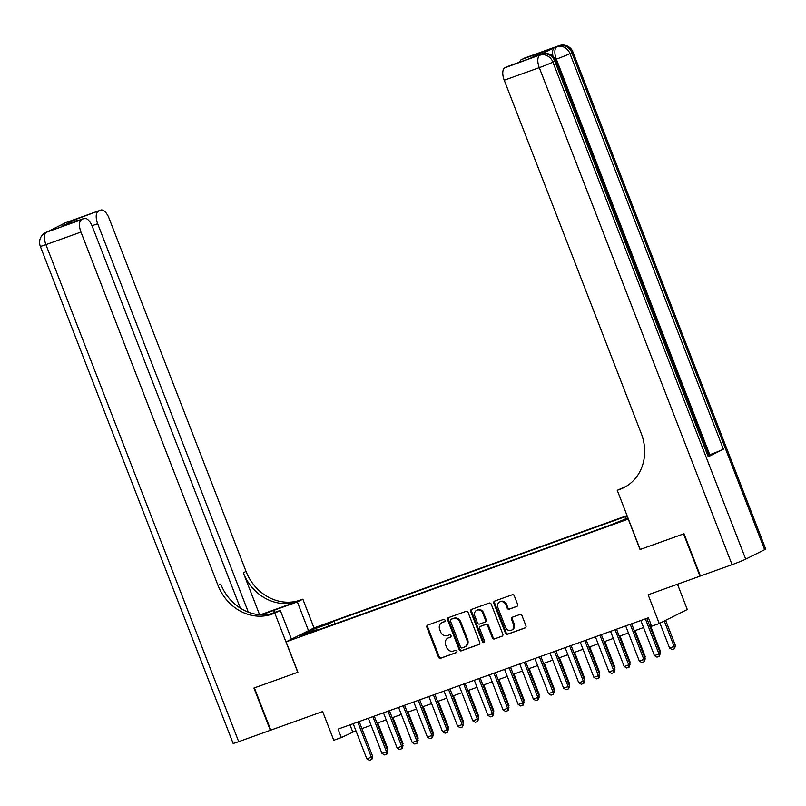 <?xml version="1.0" encoding="UTF-8"?>
<svg xmlns="http://www.w3.org/2000/svg" width="806" height="806" viewBox="0 0 806 806"><rect width="100%" height="100%" fill="white"/><g stroke="black" fill="none" stroke-linecap="round" stroke-linejoin="round"><path stroke-width="1.21" d="M445.003 620.217A1.249 1.108 -116.5 0 0 443.512 619.421L427.724 625.083A1.783 1.572 -116.5 0 0 426.888 627.28L438.474 657.152A1.783 1.572 -116.5 0 0 440.6 658.28L456.387 652.608A1.249 1.108 -116.5 0 0 455.491 650.291L453.446 651.026A5.702 5.048 -116.5 0 1 446.625 647.42L445.668 644.931A5.702 5.048 -116.5 0 1 447.874 638.12A5.702 5.048 -116.5 0 1 448.358 637.909L450.403 637.183A1.249 1.108 -116.5 0 0 449.496 634.856L447.461 635.591A5.702 5.048 -116.5 0 1 440.64 631.985L439.673 629.496A5.702 5.048 -116.5 0 1 441.89 622.685A5.702 5.048 -116.5 0 1 442.373 622.484L444.418 621.748A1.249 1.108 -116.5 0 0 445.003 620.217M516.737 606.485A1.783 1.572 -116.5 0 0 517.583 604.288L514.329 595.906A1.783 1.572 -116.5 0 0 512.203 594.778L494.672 601.075A1.783 1.572 -116.5 0 0 493.826 603.261L505.412 633.133A1.783 1.572 -116.5 0 0 507.538 634.262L525.079 627.965A1.783 1.572 -116.5 0 0 525.915 625.778L521.996 615.653A1.783 1.572 -116.5 0 0 519.86 614.525L512.354 617.225A1.783 1.572 -116.5 0 0 511.518 619.411L513.462 624.428A4.765 4.221 -116.5 0 1 511.619 630.121A4.765 4.221 -116.5 0 1 505.513 627.29L497.886 607.623A4.765 4.221 -116.5 0 1 499.73 601.931A4.765 4.221 -116.5 0 1 505.836 604.772L507.105 608.046A1.783 1.572 -116.5 0 0 509.241 609.175L517.039 606.334M240.359 608.167L92.287 226.415A10.891 5.048 70.3 0 0 84.066 218.426L61.095 226.688L75.573 219.464L100.508 210.205L65.467 222.778L46.526 232.229L81.567 219.655A10.891 5.048 70.3 0 0 80.963 232.068L45.912 244.641L238.697 741.661L270.332 730.307L253.94 688.042L297.908 672.244L254.394 687.881L270.786 730.145L322.642 711.547L333.785 740.281L341.351 737.571L338.077 729.118L648.417 617.779L651.691 626.232L659.258 623.512L687.296 609.527L677.483 584.239M640.196 549.45L683.569 533.915L699.961 576.169L648.115 594.778L659.258 623.512M640.045 549.521L628.247 519.094L286.12 641.838L314.149 627.854L627.058 515.598M297.918 672.264L286.12 641.838M468.115 612.489A1.783 1.572 -116.5 0 0 465.989 611.361L448.458 617.648A1.783 1.572 -116.5 0 0 447.612 619.844L459.198 649.717A1.783 1.572 -116.5 0 0 461.324 650.835L478.865 644.548A1.783 1.572 -116.5 0 0 479.701 642.352L468.115 612.489M471.56 609.366L489.101 603.069A1.783 1.572 -116.5 0 1 491.227 604.198L502.813 634.07A1.783 1.572 -116.5 0 1 501.967 636.256L494.461 638.946A1.783 1.572 -116.5 0 1 492.335 637.828L487.64 625.708A1.783 1.572 -116.5 0 0 485.504 624.59L480.527 626.373A1.783 1.572 -116.5 0 0 479.691 628.559L484.577 641.173A1.249 1.108 -116.5 0 1 482.502 641.919L470.724 611.553A1.783 1.572 -116.5 0 1 471.56 609.366M317.927 627.431L328.848 623.028L317.927 627.431M627.199 515.961L333.906 621.174L328.596 623.824L328.475 626.222M627.36 516.354L625.315 517.381L627.451 516.606M628.005 518.026L608.49 525.764L311.781 632.216L317.08 629.567L300.426 635.541L311.942 629.798L328.596 623.824M341.351 737.571L355.93 730.75M361.894 728.604L371.062 725.309M377.037 723.173L386.205 719.879M392.179 717.743L401.348 714.448M407.312 712.313L416.48 709.018M422.455 706.882L431.623 703.588M437.587 701.452L446.756 698.157M452.73 696.021L461.898 692.727M467.863 690.591L477.031 687.296M483.006 685.15L492.174 681.866M498.148 679.72L507.317 676.436M513.281 674.29L522.449 671.005M528.424 668.859L537.592 665.575M543.556 663.429L552.725 660.144M558.699 657.998L567.867 654.714M573.832 652.568L583 649.283M588.974 647.137L598.143 643.853M604.117 641.707L613.285 638.423M619.25 636.277L628.418 632.992M634.393 630.846L643.561 627.552M649.525 625.416L651.147 624.831M349.985 724.846L352.716 731.898M334.953 623.904L333.906 621.174M317.655 630.101L317.08 629.567M625.234 519.024L625.315 517.381M313.071 631.007L311.942 629.798M444.791 621.507L443.129 622.101A5.702 5.048 -116.5 0 0 442.645 622.313L441.89 622.685M447.874 638.12L448.63 637.737A5.702 5.048 -116.5 0 1 449.113 637.536L450.776 636.942M428.026 624.982A1.783 1.572 -116.5 0 0 427.643 626.907L439.23 656.769A1.783 1.572 -116.5 0 0 441.356 657.898L456.76 652.376M448.761 617.547A1.783 1.572 -116.5 0 0 448.368 619.461L459.954 649.334A1.783 1.572 -116.5 0 0 462.09 650.462L479.318 644.276M450.987 619.391A1.249 1.108 -116.5 0 0 450.403 620.922L460.569 647.137A1.249 1.108 -116.5 0 0 462.06 647.933L464.216 647.158A5.702 5.048 -116.5 0 0 464.699 646.946A5.702 5.048 -116.5 0 0 466.916 640.145L459.964 622.222A5.702 5.048 -116.5 0 0 453.143 618.615L451.753 619.008A1.249 1.108 -116.5 0 0 451.541 619.109M464.699 646.946L465.455 646.573A5.702 5.048 -116.5 0 0 467.671 639.763L466.916 640.145M451.753 619.008L453.899 618.232A5.702 5.048 -116.5 0 1 460.72 621.839L467.671 639.763M502.42 635.994L494.461 638.946M480.991 626.141A1.783 1.572 -116.5 0 1 481.283 625.99L486.27 624.207A1.783 1.572 -116.5 0 1 488.396 625.335L493.091 637.445A1.783 1.572 -116.5 0 0 495.227 638.574M471.863 609.255A1.783 1.572 -116.5 0 0 471.48 611.18L483.257 641.546A1.249 1.108 -116.5 0 0 484.436 642.392M482.764 613.144A4.765 4.221 -116.5 0 0 476.658 610.303A4.765 4.221 -116.5 0 0 474.815 615.996L477.495 622.917A1.783 1.572 -116.5 0 0 479.63 624.046L484.608 622.262A1.783 1.572 -116.5 0 0 485.444 620.066L482.764 613.144L483.519 612.762A4.765 4.221 -116.5 0 0 477.414 609.92L476.658 610.303M485.363 621.879A1.783 1.572 -116.5 0 0 486.209 619.693L485.444 620.066M483.519 612.762L486.209 619.693M499.73 601.931L500.486 601.548A4.765 4.221 -116.5 0 1 506.591 604.389L507.861 607.664A1.783 1.572 -116.5 0 0 509.997 608.792L517.2 606.213M511.619 630.121L512.374 629.748A4.765 4.221 -116.5 0 0 514.218 624.056L513.462 624.428M512.656 617.114A1.783 1.572 -116.5 0 0 512.273 619.038L514.218 624.056M494.975 600.964A1.783 1.572 -116.5 0 0 494.582 602.888L506.168 632.76A1.783 1.572 -116.5 0 0 508.304 633.879L525.532 627.703M387.172 749.308L387.877 748.955L377.772 722.911M387.515 750.185L387.877 748.955M357.733 722.065L371.354 757.197L372.725 756.512L371.868 759.403L369.37 760.33L366.821 758.819L353.189 723.687M359.164 721.551L372.725 756.512M366.821 758.819L371.354 757.197L371.647 759.514M308.507 630.665L297.354 601.911L273.667 610.404A20.422 0.997 -21.2 0 0 261.96 614.837M297.354 601.911L302.855 599.17L300.275 600.087A45.388 40.149 63.5 0 1 246.042 571.404L108.991 218.083A10.891 5.048 70.3 0 0 100.77 210.094A10.891 5.048 70.3 0 0 100.508 210.205M260.398 614.777L297.545 601.447A45.388 40.149 63.5 0 1 243.311 572.764L259.582 614.716M297.767 672.315L274.816 613.154L272.247 614.071A45.388 40.149 63.5 0 1 218.003 585.388L80.963 232.068M274.816 613.154L280.307 610.414L270.05 614.091M98.282 211.323A10.891 5.048 70.3 0 0 97.667 223.736L92.015 225.761M248.329 612.167L97.667 223.736M238.697 741.661A10.891 0.534 158.8 0 1 233.085 743.323L40.3 246.304A10.891 0.534 -21.2 0 0 45.912 244.641A10.891 5.048 -109.7 0 1 46.526 232.229A10.891 9.632 63.5 0 0 45.599 232.622A10.891 10.891 0 0 0 40.3 246.304M291.46 639.168L280.307 610.414M314.008 627.924L302.855 599.17M84.066 218.426A10.891 5.048 70.3 0 0 83.804 218.537L61.095 226.688M81.567 219.655L83.804 218.537M272.247 614.071L274.967 612.711A45.388 40.149 63.5 0 1 220.733 584.028L218.003 585.388M75.573 219.464L76.983 220.965M552.976 56.309A10.891 5.048 -109.7 0 1 554.669 47.544L539.506 55.1A10.891 5.048 -109.7 0 1 539.768 54.989A10.891 5.048 -109.7 0 1 540.03 54.909M764.632 549.682L571.847 52.662A10.891 0.534 -21.2 0 0 572.915 51.987L765.7 549.007A10.891 0.534 158.8 0 1 764.632 549.682L745.691 559.132A10.891 0.534 158.8 0 1 732.06 564.663L700.414 576.008L684.022 533.743L640.196 549.47L617.245 490.3L619.824 489.383A45.388 40.149 -116.5 0 0 623.693 487.731A45.388 40.149 -116.5 0 0 641.274 433.537L504.234 80.217A10.891 5.048 -109.7 0 1 504.838 67.805L539.506 55.1M617.245 490.3L626.302 486.28M529.673 58.566L544.252 51.322L529.784 58.546L504.838 67.805M507.075 66.686A10.891 5.048 -109.7 0 1 507.337 66.576A10.891 5.048 -109.7 0 1 507.599 66.495M708.242 456.76L554.8 61.165A10.891 0.534 -21.2 0 0 555.868 60.49L709.31 456.075A10.891 0.534 158.8 0 1 708.242 456.76L723.395 449.194A10.891 0.534 158.8 0 1 709.764 454.725L708.907 455.027M519.759 62.122A10.891 5.048 -109.7 0 1 521.553 59.473L544.252 51.322M554.669 47.544L521.553 59.473M523.779 58.354A10.891 5.048 -109.7 0 1 524.041 58.244A10.891 5.048 -109.7 0 1 524.303 58.163M619.824 489.383L622.554 488.013A45.388 40.149 -116.5 0 0 625.043 487.015M402.315 743.878L403.01 743.525L392.915 717.481M402.647 744.754L403.01 743.525M417.448 738.437L418.153 738.095L408.048 712.051M417.79 739.324L418.153 738.095M432.59 733.007L433.296 732.664L423.19 706.61M432.933 733.893L433.296 732.664M447.723 727.576L448.428 727.234L438.323 701.18M448.065 728.463L448.428 727.234M372.876 716.625L386.497 751.756L387.857 751.081L387.011 753.973L384.512 754.9L381.953 753.388L368.332 718.257M374.296 716.121L387.857 751.081M381.953 753.388L386.497 751.756L386.779 754.084M388.008 711.194L401.64 746.326L403 745.651L402.154 748.542L399.655 749.469L397.096 747.958L383.465 712.826M389.439 710.691L403 745.651M397.096 747.958L401.64 746.326L401.922 748.653M403.151 705.764L416.773 740.895L418.143 740.22L417.065 743.223L414.788 744.039L412.229 742.528L398.607 707.396M404.582 705.26L418.143 740.22M412.229 742.528L416.773 740.895L417.065 743.223M418.284 700.333L431.915 735.465L433.275 734.79L432.429 737.671L429.93 738.608L427.371 737.097L413.75 701.966M419.714 699.82L433.275 734.79M427.371 737.097L431.915 735.465L432.197 737.792M462.866 722.146L463.571 721.793L453.466 695.749M463.208 723.032L463.571 721.793M433.427 694.903L447.048 730.035L448.418 729.359L447.34 732.362L445.063 733.178L442.514 731.667L428.883 696.535M434.857 694.389L448.418 729.359M442.514 731.667L447.048 730.035L447.34 732.362M477.998 716.715L478.704 716.363L468.608 690.319M478.341 717.602L478.704 716.363M448.559 689.473L462.191 724.604L463.551 723.929L462.473 726.931L460.206 727.737L457.647 726.236L444.025 691.105M449.99 688.959L463.551 723.929M457.647 726.236L462.191 724.604L462.473 726.931M493.141 711.285L493.846 710.932L483.741 684.888M493.484 712.161L493.846 710.932M463.702 684.042L477.333 719.174L478.693 718.499L477.615 721.501L475.339 722.307L472.79 720.806L459.158 685.674M465.133 683.528L478.693 718.499M472.79 720.806L477.333 719.174L477.615 721.501M508.284 705.855L508.979 705.502L498.884 679.458M508.616 706.731L508.979 705.502M478.845 678.612L492.466 713.743L493.826 713.068L492.748 716.071L490.481 716.877L487.922 715.375L474.301 680.244M480.265 678.098L493.826 713.068M487.922 715.375L492.466 713.743L492.748 716.071M523.416 700.424L524.122 700.071L514.016 674.028M523.759 701.301L524.122 700.071M493.977 673.181L507.609 708.313L508.969 707.638L508.123 710.519L505.624 711.446L503.065 709.945L489.433 674.813M495.408 672.667L508.969 707.638M503.065 709.945L507.609 708.313L507.891 710.63M538.559 694.994L539.264 694.641L529.159 668.597M538.902 695.87L539.264 694.641M509.12 667.751L522.741 702.882L524.112 702.197L523.034 705.2L520.757 706.016L518.198 704.515L504.576 669.383M510.551 667.237L524.112 702.197M518.198 704.515L522.741 702.882L523.034 705.2M553.692 689.563L554.397 689.211L544.302 663.167M554.034 690.44L554.397 689.211M524.253 662.32L537.884 697.452L539.244 696.767L538.398 699.658L535.899 700.585L533.34 699.084L519.719 663.953M525.683 661.807L539.244 696.767M533.34 699.084L537.884 697.452L538.166 699.769M568.835 684.133L569.54 683.78L559.435 657.736M569.177 685.009L569.54 683.78M539.395 656.89L553.017 692.022L554.387 691.336L553.309 694.339L551.032 695.155L548.483 693.654L534.852 658.522M540.826 656.376L554.387 691.336M548.483 693.654L553.017 692.022L553.309 694.339M583.977 678.702L584.672 678.35L574.577 652.306M584.31 679.579L584.672 678.35M554.528 651.46L568.159 686.591L569.52 685.906L568.673 688.798L566.175 689.724L563.616 688.223L549.994 653.092M555.959 650.946L569.52 685.906M563.616 688.223L568.159 686.591L568.442 688.908M599.11 673.272L599.815 672.919L589.71 646.875M599.452 674.148L599.815 672.919M569.671 646.029L583.302 681.161L584.662 680.476L583.806 683.367L581.317 684.294L578.758 682.783L565.127 647.651M571.101 645.515L584.662 680.476M578.758 682.783L583.302 681.161L583.584 683.478M614.253 667.842L614.958 667.489L604.853 641.445M614.595 668.718L614.958 667.489M584.813 640.599L598.435 675.73L599.805 675.045L598.949 677.937L596.45 678.864L593.891 677.352L580.27 642.221M586.234 640.085L599.805 675.045M593.891 677.352L598.435 675.73L598.717 678.048M629.385 662.411L630.091 662.058L619.985 636.015M629.728 663.288L630.091 662.058M599.946 635.168L613.578 670.3L614.938 669.615L614.091 672.506L611.593 673.433L609.034 671.922L595.402 636.79M601.377 634.654L614.938 669.615M609.034 671.922L613.578 670.3L613.86 672.617M644.528 656.981L645.233 656.628L635.128 630.584M644.871 657.857L645.233 656.628M615.089 629.738L628.71 664.869L630.08 664.184L629.224 667.076L626.725 668.003L624.176 666.491L610.545 631.36M616.519 629.224L630.08 664.184M624.176 666.491L628.71 664.869L629.002 667.187M659.661 651.55L660.366 651.198L650.271 625.154M660.003 652.427L660.366 651.198M630.221 624.307L643.853 659.439L645.213 658.754L644.367 661.645L641.868 662.572L639.309 661.061L625.688 625.93M631.652 623.794L645.213 658.754M639.309 661.061L643.853 659.439L644.135 661.756M659.943 623.179L669.605 648.074L674.138 646.442L664.275 621.013M675.509 645.767L674.431 648.77L674.138 646.442L675.509 645.767L665.645 620.328M674.431 648.77L672.154 649.576L669.605 648.074M645.364 618.867L658.986 653.998L660.356 653.323L659.278 656.326L657.001 657.142L654.452 655.631L640.82 620.499M646.795 618.363L660.356 653.323M654.452 655.631L658.986 653.998L659.278 656.326M322.843 625.647L322.622 625.083M443.129 622.101L442.373 622.484M449.113 637.536L448.358 637.909M441.356 657.898L440.6 658.28M439.23 656.769L438.474 657.152M427.643 626.907L426.888 627.28M462.09 650.462L461.324 650.835M459.954 649.334L459.198 649.717M448.368 619.461L447.612 619.844M460.72 621.839L459.964 622.222M453.899 618.232L453.143 618.615M493.091 637.445L492.335 637.828M488.396 625.335L487.64 625.708M486.27 624.207L485.504 624.59M481.283 625.99L480.527 626.373M483.257 641.546L482.502 641.919M471.48 611.18L470.724 611.553M509.997 608.792L509.241 609.175M507.861 607.664L507.105 608.046M506.591 604.389L505.836 604.772M512.273 619.038L511.518 619.411M508.304 633.879L507.538 634.262M506.168 632.76L505.412 633.133M494.582 602.888L493.826 603.261M297.545 601.447L300.275 600.087M243.311 572.764L246.042 571.404M62.636 224.501A10.891 5.048 -109.7 0 1 63.573 223.725A10.891 9.632 63.5 0 0 62.646 224.118A10.891 10.891 0 0 0 60.369 225.64M100.77 210.094L65.719 222.668A10.891 10.891 0 0 0 64.54 223.171A10.891 9.632 -116.5 0 1 65.467 222.778A10.891 5.048 -109.7 0 1 65.719 222.668A10.891 5.048 -109.7 0 1 65.991 222.587M50.818 230.405L48.672 231.171A10.891 10.891 0 0 0 47.494 231.675A10.891 9.632 -116.5 0 1 48.42 231.282A10.891 5.048 -109.7 0 1 48.672 231.171A10.891 5.048 -109.7 0 1 48.944 231.09M274.473 612.5L273.667 610.404M524.041 58.244L559.082 45.67A10.891 5.048 70.3 0 0 558.83 45.781A10.891 9.632 -116.5 0 1 571.847 52.662L569.953 53.609L723.395 449.194M539.768 54.989L542.035 54.173A10.891 5.048 70.3 0 0 541.783 54.284A10.891 9.632 -116.5 0 1 554.8 61.165L552.906 62.112L745.691 559.132M732.06 564.663L539.274 67.644L504.234 80.217M709.764 454.725L556.321 59.14L555.415 59.463M539.274 67.644A10.891 0.534 -21.2 0 0 552.906 62.112A10.891 9.632 63.5 0 0 539.889 55.231A10.891 5.048 70.3 0 0 539.274 67.644M556.321 59.14A10.891 0.534 -21.2 0 0 569.953 53.609A10.891 9.632 63.5 0 0 556.936 46.728A10.891 5.048 70.3 0 0 556.321 59.14M451.642 619.058L450.886 619.431M481.132 626.061L480.376 626.433M485.514 621.819L484.759 622.202M62.646 224.118L64.54 223.171M45.599 232.622L47.494 231.675M507.337 66.576L529.683 58.556M555.868 60.49A10.891 10.891 0 0 0 542.035 54.173M572.915 51.987A10.891 10.891 0 0 0 559.082 45.67"/></g></svg>
